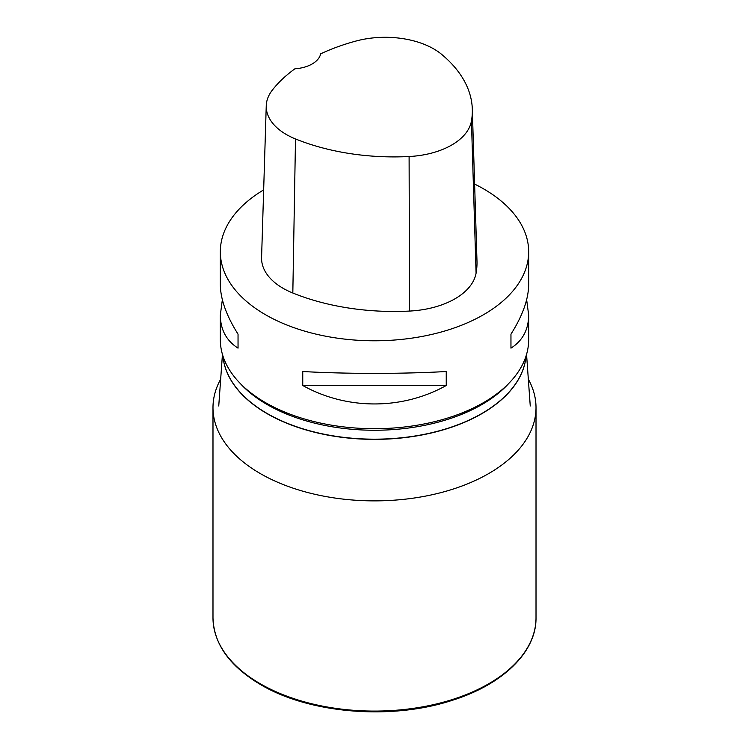<?xml version="1.0" encoding="UTF-8"?>
<svg xmlns="http://www.w3.org/2000/svg" width="749" height="749" viewBox="0 0 749 749"><rect width="100%" height="100%" fill="white"/><g stroke="black" fill="none" stroke-linecap="round" stroke-linejoin="round"><path stroke-width="1.12" d="M220.328 251.767L220.328 284.386C220.44 299.066 226.348 315.666 238.042 334.157L238.042 348.145C226.348 340.673 220.44 329.644 220.328 315.067L220.328 339.69A154.172 89.009 0 0 0 265.483 402.634A154.172 89.009 0 0 0 433.502 421.921A154.172 89.009 0 0 0 528.672 339.69L528.672 315.067C528.56 329.644 522.652 340.673 510.958 348.145L510.958 334.157C522.652 315.666 528.56 299.066 528.672 284.386L528.672 251.767A154.172 89.009 180 0 1 374.5 340.786A154.172 89.009 180 0 1 220.328 251.767A154.172 89.009 180 0 1 263.657 189.9M474.623 184.085A154.172 89.009 180 0 1 483.517 188.832A154.172 89.009 180 0 1 528.672 251.767M302.755 385.501L302.755 371.523C346.834 374.004 402.166 374.004 446.245 371.523L446.245 385.501C402.166 410.096 346.834 410.096 302.755 385.501L446.245 385.501M526.65 299.722L528.672 315.067M220.328 315.067L222.35 299.722M472.31 109.148L476.982 260.961A176.202 101.724 180 0 1 476.083 273.188A73.421 42.384 180 0 1 409.516 311.069A176.202 101.724 180 0 1 292.822 293.018A73.421 42.384 180 0 1 261.579 257.562L266.251 105.749A68.739 39.688 180 0 1 272.243 90.236A171.53 99.027 180 0 1 294.919 68.796A29.37 16.955 180 0 0 320.619 53.853A171.53 99.027 180 0 1 355.944 41.055A68.739 39.688 180 0 1 441.545 54.293A171.53 99.027 180 0 1 472.31 109.148A171.53 99.027 180 0 1 471.439 121.057A68.739 39.688 180 0 1 409.104 156.522A171.53 99.027 180 0 1 295.499 138.949A68.739 39.688 180 0 1 266.251 105.749M510.958 348.145L510.958 334.157M238.042 334.157L238.042 348.145M220.665 379.209A161.512 93.251 0 0 0 212.988 407.625A161.512 93.251 0 0 0 260.287 473.565A161.512 93.251 0 0 0 436.311 493.778A161.512 93.251 0 0 0 536.012 407.625A161.512 93.251 0 0 0 528.335 379.209M526.051 356.028A151.738 87.605 180 0 1 429.14 433.493A151.738 87.605 180 0 1 267.206 413.72A151.738 87.605 180 0 1 222.949 356.028M222.977 356.121A151.729 87.596 0 0 0 267.215 413.523A151.729 87.596 0 0 0 428.905 433.353A151.729 87.596 0 0 0 526.023 356.121M240.064 383.273A151.729 87.596 0 0 0 267.215 404.591A151.729 87.596 0 0 0 508.936 383.273M471.439 121.057L476.083 273.188M409.104 156.522L409.516 311.069M295.499 138.949L292.822 293.018M536.012 617.831C536.49 651.883 502.991 684.446 452.443 700.268C391.783 720.388 309.524 713.731 260.699 684.67C229.653 666.282 213.746 644.009 212.988 617.831A161.512 93.251 0 0 0 260.287 683.771A161.512 93.251 0 0 0 436.311 703.985A161.512 93.251 0 0 0 536.012 617.831L536.012 407.625M222.444 354.408L218.745 405.995M526.556 354.408L530.255 405.995M212.988 617.831L212.988 407.625"/></g></svg>
